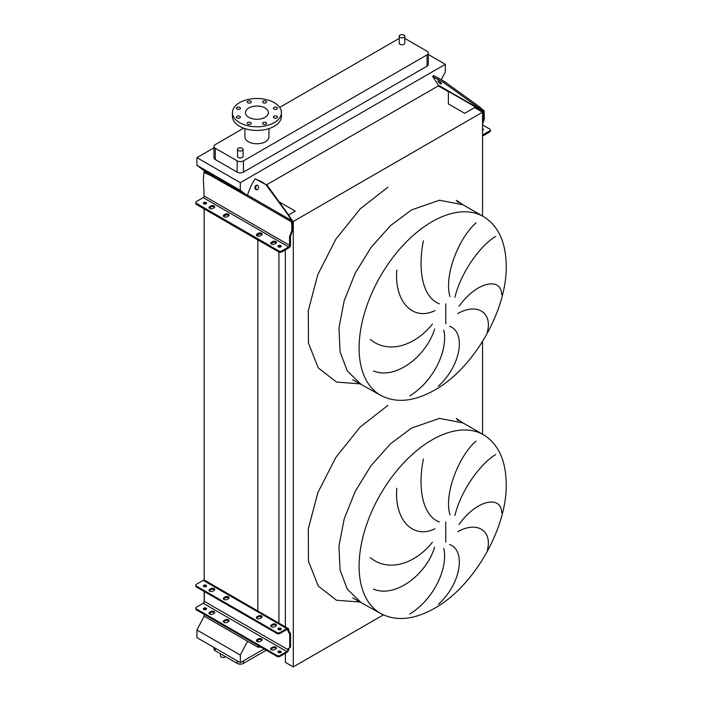 <?xml version="1.0" encoding="UTF-8"?>
<svg xmlns="http://www.w3.org/2000/svg" width="702" height="702" viewBox="0 0 702 702"><rect width="100%" height="100%" fill="white"/><g stroke="black" fill="none" stroke-linecap="round" stroke-linejoin="round"><path stroke-width="1.05" d="M483.555 434.801A103.097 59.521 120 0 0 432.011 439.908A103.097 59.521 120 0 0 364.654 530.756A103.097 59.521 120 0 0 380.458 613.372C395.867 621.621 413.908 619.927 434.599 608.283C473.894 586.442 507.362 528.062 506.212 483.327C505.747 460.038 498.201 443.866 483.555 434.801L463.092 422.981L439.434 418.392L411.539 428.088L390.373 443.927L371.033 465.663L355.186 491.4L344.191 518.936L338.987 545.902L340.04 569.971L347.244 589.066L359.994 601.553L347.244 589.066L340.04 569.971L338.987 545.902L344.191 518.936L355.186 491.4L371.033 465.663L390.373 443.927L411.539 428.088M487.293 550.447C492.69 531.01 477.413 520.551 457.66 531.783M459.011 524.491C476.772 499.534 501.351 494.954 501.702 512.837M495.717 454.624C482.485 461.934 461.398 488.469 454.922 515.461M449.991 514.82C443.55 493.12 459.731 454.878 476.053 441.102M449.543 544.471C465.961 550.166 461.407 583.529 438.346 604.334M483.555 216.62A103.097 59.521 120 0 0 432.011 221.727A103.097 59.521 120 0 0 364.654 312.583A103.097 59.521 120 0 0 380.458 395.2C395.867 403.448 413.908 401.746 434.599 390.101C473.894 368.26 507.362 309.889 506.212 265.145C505.747 241.865 498.201 225.684 483.555 216.62L463.092 204.808L439.434 200.21L411.539 209.916L390.373 225.754L371.033 247.481L355.186 273.227L344.191 300.763L338.987 327.729L340.04 351.799L347.244 370.893L359.994 383.38L347.244 370.893L340.04 351.799L338.987 327.729L344.191 300.763L355.186 273.227L371.033 247.481L390.373 225.754L411.539 209.916M487.293 332.274C492.69 312.838 477.413 302.378 457.66 313.601M459.011 306.318C476.772 281.362 501.351 276.781 501.702 294.664M495.717 236.442C482.485 243.752 461.398 270.296 454.922 297.288M449.991 296.648C443.55 274.947 459.731 236.706 476.053 222.929M449.543 326.29C465.961 331.993 461.407 365.347 438.346 386.161M220.358 653.702L220.358 655.852A2.782 1.606 0 0 0 221.174 656.993A2.782 1.606 0 0 0 225.526 656.686M400.043 37.373A2.782 1.606 0 0 0 403.08 37.724A2.782 1.606 0 0 0 404.8 36.232A2.782 1.606 0 0 0 403.983 35.1A2.782 1.606 0 0 0 400.947 34.749A2.782 1.606 0 0 0 399.227 36.232A2.782 1.606 0 0 0 400.043 37.373M404.8 36.232L404.8 43.147A2.782 1.606 180 0 1 403.08 44.63A2.782 1.606 180 0 1 400.043 44.279A2.782 1.606 180 0 1 399.227 43.147L399.227 36.232M242.278 148.28A2.782 1.606 180 0 1 243.094 149.412A2.782 1.606 180 0 1 241.374 150.895A2.782 1.606 180 0 1 238.338 150.553A2.782 1.606 180 0 1 237.522 149.412A2.782 1.606 180 0 1 239.242 147.929A2.782 1.606 180 0 1 242.278 148.28M237.522 149.412L237.522 156.327A2.782 1.606 0 0 0 238.338 157.459A2.782 1.606 0 0 0 241.374 157.81A2.782 1.606 0 0 0 243.094 156.327L243.094 149.412M276.851 107.397A2.001 1.158 0 0 0 274.666 107.143A2.001 1.158 0 0 0 273.429 108.213A2.001 1.158 0 0 0 274.017 109.029A2.001 1.158 0 0 0 276.202 109.284A2.001 1.158 0 0 0 277.439 108.213A2.001 1.158 0 0 0 276.851 107.397M266.005 101.132A2.001 1.158 0 0 0 263.82 100.886A2.001 1.158 0 0 0 262.583 101.957A2.001 1.158 0 0 0 263.171 102.773A2.001 1.158 0 0 0 265.356 103.019A2.001 1.158 0 0 0 266.593 101.957A2.001 1.158 0 0 0 266.005 101.132M250.667 101.132A2.001 1.158 0 0 0 248.482 100.886A2.001 1.158 0 0 0 247.244 101.957A2.001 1.158 0 0 0 247.832 102.773A2.001 1.158 0 0 0 250.017 103.019A2.001 1.158 0 0 0 251.255 101.957A2.001 1.158 0 0 0 250.667 101.132M239.821 107.397A2.001 1.158 0 0 0 237.636 107.143A2.001 1.158 0 0 0 236.398 108.213A2.001 1.158 0 0 0 236.986 109.029A2.001 1.158 0 0 0 239.171 109.284A2.001 1.158 0 0 0 240.409 108.213A2.001 1.158 0 0 0 239.821 107.397M239.821 116.251A2.001 1.158 0 0 0 237.636 115.997A2.001 1.158 0 0 0 236.398 117.067A2.001 1.158 0 0 0 236.986 117.892A2.001 1.158 0 0 0 239.171 118.138A2.001 1.158 0 0 0 240.409 117.067A2.001 1.158 0 0 0 239.821 116.251M250.667 122.517A2.001 1.158 0 0 0 248.482 122.262A2.001 1.158 0 0 0 247.244 123.333A2.001 1.158 0 0 0 247.832 124.149A2.001 1.158 0 0 0 250.017 124.403A2.001 1.158 0 0 0 251.255 123.333A2.001 1.158 0 0 0 250.667 122.517M266.005 122.517A2.001 1.158 0 0 0 263.82 122.262A2.001 1.158 0 0 0 262.583 123.333A2.001 1.158 0 0 0 263.171 124.149A2.001 1.158 0 0 0 265.356 124.403A2.001 1.158 0 0 0 266.593 123.333A2.001 1.158 0 0 0 266.005 122.517M276.851 116.251A2.001 1.158 0 0 0 274.666 115.997A2.001 1.158 0 0 0 273.429 117.067A2.001 1.158 0 0 0 274.017 117.892A2.001 1.158 0 0 0 276.202 118.138A2.001 1.158 0 0 0 277.439 117.067A2.001 1.158 0 0 0 276.851 116.251M274.236 122.639A24.491 14.145 180 0 1 247.543 125.711A24.491 14.145 180 0 1 232.423 112.645A24.491 14.145 180 0 1 239.601 102.641A24.491 14.145 180 0 1 266.295 99.579A24.491 14.145 180 0 1 281.414 112.645A24.491 14.145 180 0 1 274.236 122.639M281.414 112.645L281.414 116.278A24.491 14.145 180 0 1 274.236 126.281A24.491 14.145 180 0 1 247.543 129.344A24.491 14.145 180 0 1 232.423 116.278L232.423 112.645M248.806 107.959A11.469 6.625 180 0 1 261.311 106.528A11.469 6.625 180 0 1 268.383 112.645A11.469 6.625 180 0 1 265.031 117.322A11.469 6.625 180 0 1 252.527 118.761A11.469 6.625 180 0 1 245.454 112.645A11.469 6.625 180 0 1 248.806 107.959M268.945 128.598L268.945 136.82A12.022 6.941 180 0 1 265.426 141.734A12.022 6.941 180 0 1 252.316 143.234A12.022 6.941 180 0 1 244.893 136.82L244.893 128.598M243.699 128.185L215.277 144.594A4.458 2.571 0 0 0 213.97 146.411A4.458 2.571 0 0 0 215.277 148.236L237.162 160.872A4.458 2.571 0 0 0 243.454 160.872L427.053 54.87A4.458 2.571 0 0 0 428.352 53.054A4.458 2.571 0 0 0 427.053 51.237L405.159 38.601A4.458 2.571 0 0 0 404.8 38.408M399.227 38.408A4.458 2.571 0 0 0 398.868 38.601L279.677 107.415M409.766 395.884C434.09 381.037 448.324 349.535 443.769 330.151M434.67 328.966C426.061 356.879 395.112 380.019 373.534 370.972M370.287 339.373C387.679 354.106 414.329 346.586 432.45 324.07M423.403 240.839C417.585 269.261 422.411 297.613 439.347 303.755M434.942 310.644C412.206 321.621 394.068 300.509 396.832 270.086M213.97 147.806L196.929 157.643L196.929 165.277L204.168 170.735L247.236 195.595L210.609 174.447L209.67 174.991L247.157 196.279A2.676 1.544 -60 0 1 247.411 195.042L250.956 185.907L255.08 178.861L265.909 184.608L292.304 220.56L292.804 230.08L290.523 236.039L290.523 244.761A2.676 1.544 -60 0 1 288.627 248.034L281.862 251.948A2.229 1.29 180 0 1 278.712 251.948L278.712 250.86A2.229 1.29 0 0 0 281.862 250.86L281.862 251.948M441.251 79.712L445.314 71.964L445.314 64.33L240.312 182.687L196.929 157.643M445.314 64.33L428.352 54.537M213.97 146.411L213.97 157.687A4.458 2.571 0 0 0 215.277 159.503L237.162 172.139A4.458 2.571 0 0 0 243.454 172.139L427.053 66.146A4.458 2.571 0 0 0 428.352 64.33L428.352 53.054M285.345 653.29L285.345 662.311L293.296 666.9L383.38 614.891M204.168 614.355L204.168 616.172L247.552 641.216L257.845 647.156L260.995 647.156M482.555 216.04L482.555 112.188L474.605 107.599L464.68 113.329L448.359 103.905L448.359 91.725L438.074 85.784L438.408 85.135M482.555 434.222L482.555 341.462M293.296 666.9L293.296 221.455L482.555 112.188M292.418 220.954L293.296 221.455M285.345 626.86L285.345 249.938M279.124 201.825L295.261 211.144L288.627 214.97M278.94 623.165L278.94 252.062M278.94 247.122L278.94 246.499M257.845 647.156L257.845 645.34M257.845 641.733L257.845 640.075M257.845 611.89L257.845 239.9M257.845 236.1L257.845 234.635M204.168 609.617L204.168 608.888M204.168 602.053L204.168 591.444M204.168 586.714L204.168 585.986M204.168 580.098L204.168 208.915M204.168 203.992L204.168 203.448M204.168 172.35L204.168 170.735M204.168 616.172L196.929 629.992L196.929 637.627L240.312 662.67L264.084 648.946M266.742 184.696L438.618 85.732A1.334 0.772 120 0 0 438.496 85.267L432.704 76.579L443.611 82.564L444.427 81.546L479.291 106.651L478.474 107.669L483.046 111.381L483.327 120.086L482.555 122.104M240.312 182.687L240.312 190.321L196.929 165.277M240.312 190.321L247.253 195.551M247.552 641.216L240.312 655.036L196.929 629.992M240.312 655.036L240.312 662.67M213.97 647.463L213.97 648.946A4.458 2.571 0 0 0 215.277 650.763L237.162 663.399A4.458 2.571 0 0 0 243.454 663.399L266.286 650.219M409.766 614.057C434.09 599.218 448.324 567.707 443.769 548.332M423.403 459.011C417.585 487.442 422.411 515.794 439.347 521.928M434.942 528.817C412.206 539.794 394.068 518.681 396.832 488.259M434.67 547.148C426.061 575.052 395.112 598.192 373.534 589.145M370.287 557.546C387.679 572.288 414.329 564.759 432.45 542.242M223.552 216.356A2.229 1.29 180 0 1 223.999 215.997L225.254 215.268A2.229 1.29 180 0 1 228.404 215.268A2.229 1.29 180 0 1 228.843 215.628M228.404 215.997A2.229 1.29 0 0 0 229.054 215.084A2.229 1.29 0 0 0 228.404 214.171A2.229 1.29 0 0 0 225.254 214.171L223.999 214.9A2.229 1.29 0 0 0 223.341 215.812A2.229 1.29 0 0 0 224.719 216.997A2.229 1.29 0 0 0 227.141 216.725L228.404 215.997M209.222 208.082A2.229 1.29 180 0 1 209.67 207.722L210.925 206.993A2.229 1.29 180 0 1 214.075 206.993A2.229 1.29 180 0 1 214.514 207.362M214.075 207.722A2.229 1.29 0 0 0 214.724 206.809A2.229 1.29 0 0 0 214.075 205.905A2.229 1.29 0 0 0 210.925 205.905L209.67 206.634A2.229 1.29 0 0 0 209.012 207.538A2.229 1.29 0 0 0 210.389 208.731A2.229 1.29 0 0 0 212.82 208.45L214.075 207.722M256.616 235.451A2.229 1.29 180 0 1 257.064 235.082L258.318 234.354A2.229 1.29 180 0 1 261.469 234.354A2.229 1.29 180 0 1 261.907 234.722M261.469 235.082A2.229 1.29 0 0 0 262.118 234.178A2.229 1.29 0 0 0 261.469 233.266A2.229 1.29 0 0 0 258.318 233.266L257.064 233.994A2.229 1.29 0 0 0 256.405 234.898A2.229 1.29 0 0 0 257.783 236.091A2.229 1.29 0 0 0 260.214 235.811L261.469 235.082M270.946 243.717A2.229 1.29 180 0 1 271.393 243.357L272.648 242.629A2.229 1.29 180 0 1 275.798 242.629A2.229 1.29 180 0 1 276.237 242.989M275.798 243.357A2.229 1.29 0 0 0 276.448 242.444A2.229 1.29 0 0 0 275.798 241.541A2.229 1.29 0 0 0 272.648 241.541L271.393 242.269A2.229 1.29 0 0 0 270.735 243.173A2.229 1.29 0 0 0 272.113 244.366A2.229 1.29 0 0 0 274.535 244.085L275.798 243.357M278.264 246.814A1.615 0.93 180 0 1 280.721 246.7A1.615 0.93 180 0 1 280.888 246.814M278.44 246.928A1.615 0.93 180 0 1 277.966 246.262A1.615 0.93 180 0 1 278.957 245.402A1.615 0.93 180 0 1 280.721 245.603A1.615 0.93 180 0 1 281.195 246.262A1.615 0.93 180 0 1 280.195 247.13A1.615 0.93 180 0 1 278.44 246.928M203.633 203.72A1.615 0.93 180 0 1 206.081 203.606A1.615 0.93 180 0 1 206.256 203.72M203.799 203.834A1.615 0.93 180 0 1 203.326 203.176A1.615 0.93 180 0 1 204.326 202.316A1.615 0.93 180 0 1 206.081 202.518A1.615 0.93 180 0 1 206.555 203.176A1.615 0.93 180 0 1 205.563 204.036A1.615 0.93 180 0 1 203.799 203.834M257.555 185.372A2.334 1.843 -84.9 0 0 256.941 185.179A2.334 1.843 -84.9 0 0 254.958 186.934A2.334 1.843 -84.9 0 0 255.905 189.637A2.334 1.843 -84.9 0 0 256.52 189.838A2.334 1.843 -84.9 0 0 258.503 188.075A2.334 1.843 -84.9 0 0 257.555 185.372M257.344 185.275A2.334 1.843 -84.9 0 0 255.73 187.267A2.334 1.843 -84.9 0 0 256.721 189.707A2.334 1.843 -84.9 0 0 256.941 189.812M278.712 250.86L196.437 203.361A2.229 1.29 0 0 1 195.788 202.448A2.229 1.29 0 0 1 196.437 201.535L203.211 197.631A1.334 0.772 120 0 0 204.159 195.998L203.369 179.536L204.001 172.446L209.67 174.991M292.804 226.562L291.856 226.474L291.856 230.633L289.575 236.583L289.575 245.314A1.334 0.772 -60 0 1 288.627 246.946L281.862 250.86M291.856 226.474L291.488 220.489L288.987 216.523M255.08 178.861L261.214 181.502L265.909 184.608M266.734 184.679L289.803 216.593M204.001 172.446L204.94 171.902L210.609 174.447M196.437 203.361L196.437 204.449L278.712 251.948M196.437 204.449A2.229 1.29 180 0 1 195.788 203.536L195.788 202.448M291.856 230.633L292.804 230.08M290.523 236.039L289.575 236.583M276.307 625.622A2.229 1.29 0 0 0 275.798 625.166A2.229 1.29 0 0 0 272.648 625.166L271.393 625.894A2.229 1.29 0 0 0 270.884 626.351M275.798 626.07A2.229 1.29 0 0 0 276.448 625.166A2.229 1.29 0 0 0 275.798 624.253A2.229 1.29 0 0 0 272.648 624.253L271.393 624.982A2.229 1.29 0 0 0 270.735 625.894A2.229 1.29 0 0 0 272.113 627.079A2.229 1.29 0 0 0 274.535 626.798L275.798 626.07M261.978 617.348A2.229 1.29 0 0 0 261.469 616.891A2.229 1.29 0 0 0 258.318 616.891L257.064 617.62A2.229 1.29 0 0 0 256.555 618.076M261.469 617.804A2.229 1.29 0 0 0 262.118 616.891A2.229 1.29 0 0 0 261.469 615.987A2.229 1.29 0 0 0 258.318 615.987L257.064 616.707A2.229 1.29 0 0 0 256.405 617.62A2.229 1.29 0 0 0 257.783 618.804A2.229 1.29 0 0 0 260.214 618.532L261.469 617.804M228.913 598.253A2.229 1.29 0 0 0 228.404 597.806A2.229 1.29 0 0 0 225.254 597.806L223.999 598.525A2.229 1.29 0 0 0 223.49 598.981M228.404 598.709A2.229 1.29 0 0 0 229.054 597.806A2.229 1.29 0 0 0 228.404 596.893A2.229 1.29 0 0 0 225.254 596.893L223.999 597.621A2.229 1.29 0 0 0 223.341 598.525A2.229 1.29 0 0 0 224.719 599.719A2.229 1.29 0 0 0 227.141 599.438L228.404 598.709M214.584 589.987A2.229 1.29 0 0 0 214.075 589.531A2.229 1.29 0 0 0 210.925 589.531L209.67 590.259A2.229 1.29 0 0 0 209.161 590.715M214.075 590.435A2.229 1.29 0 0 0 214.724 589.531A2.229 1.29 0 0 0 214.075 588.618A2.229 1.29 0 0 0 210.925 588.618L209.67 589.347A2.229 1.29 0 0 0 209.012 590.259A2.229 1.29 0 0 0 210.389 591.444A2.229 1.29 0 0 0 212.82 591.163L214.075 590.435M276.307 648.525A2.229 1.29 0 0 0 275.798 648.078A2.229 1.29 0 0 0 272.648 648.078L271.393 648.797A2.229 1.29 0 0 0 270.884 649.253M275.798 647.165A2.229 1.29 180 0 1 276.448 648.078A2.229 1.29 180 0 1 275.798 648.981L274.535 649.71A2.229 1.29 180 0 1 272.113 649.991A2.229 1.29 180 0 1 270.735 648.797A2.229 1.29 180 0 1 271.393 647.893L272.648 647.165A2.229 1.29 180 0 1 275.798 647.165M261.978 640.259A2.229 1.29 0 0 0 261.469 639.803A2.229 1.29 0 0 0 258.318 639.803L257.064 640.531A2.229 1.29 0 0 0 256.555 640.979M261.469 638.89A2.229 1.29 180 0 1 262.118 639.803A2.229 1.29 180 0 1 261.469 640.707L260.214 641.435A2.229 1.29 180 0 1 257.783 641.716A2.229 1.29 180 0 1 256.405 640.531A2.229 1.29 180 0 1 257.064 639.619L258.318 638.89A2.229 1.29 180 0 1 261.469 638.89M228.913 621.165A2.229 1.29 0 0 0 228.404 620.708A2.229 1.29 0 0 0 225.254 620.708L223.999 621.437A2.229 1.29 0 0 0 223.49 621.893M228.404 619.805A2.229 1.29 180 0 1 229.054 620.708A2.229 1.29 180 0 1 228.404 621.621L227.141 622.349A2.229 1.29 180 0 1 224.719 622.621A2.229 1.29 180 0 1 223.341 621.437A2.229 1.29 180 0 1 223.999 620.533L225.254 619.805A2.229 1.29 180 0 1 228.404 619.805M214.584 612.89A2.229 1.29 0 0 0 214.075 612.442A2.229 1.29 0 0 0 210.925 612.442L209.67 613.162A2.229 1.29 0 0 0 209.161 613.618M214.075 611.53A2.229 1.29 180 0 1 214.724 612.442A2.229 1.29 180 0 1 214.075 613.346L212.82 614.074A2.229 1.29 180 0 1 210.389 614.355A2.229 1.29 180 0 1 209.012 613.162A2.229 1.29 180 0 1 209.67 612.258L210.925 611.53A2.229 1.29 180 0 1 214.075 611.53M280.984 629.44A1.615 0.93 0 0 0 280.721 629.229A1.615 0.93 0 0 0 278.167 629.44M278.44 629.641A1.615 0.93 180 0 1 277.966 628.983A1.615 0.93 180 0 1 278.957 628.123A1.615 0.93 180 0 1 280.721 628.325A1.615 0.93 180 0 1 281.195 628.983A1.615 0.93 180 0 1 280.195 629.843A1.615 0.93 180 0 1 278.44 629.641M206.353 586.346A1.615 0.93 0 0 0 206.081 586.144A1.615 0.93 0 0 0 203.536 586.346M203.799 586.556A1.615 0.93 180 0 1 203.326 585.898A1.615 0.93 180 0 1 204.326 585.029A1.615 0.93 180 0 1 206.081 585.231A1.615 0.93 180 0 1 206.555 585.898A1.615 0.93 180 0 1 205.563 586.758A1.615 0.93 180 0 1 203.799 586.556M278.167 652.342A1.615 0.93 180 0 1 280.721 652.14A1.615 0.93 180 0 1 280.984 652.342M278.44 652.553A1.615 0.93 180 0 1 277.966 651.895A1.615 0.93 180 0 1 278.957 651.026A1.615 0.93 180 0 1 280.721 651.228A1.615 0.93 180 0 1 281.195 651.895A1.615 0.93 180 0 1 280.195 652.755A1.615 0.93 180 0 1 278.44 652.553M203.536 609.257A1.615 0.93 180 0 1 206.081 609.055A1.615 0.93 180 0 1 206.353 609.257M203.799 609.459A1.615 0.93 180 0 1 203.326 608.801A1.615 0.93 180 0 1 204.326 607.941A1.615 0.93 180 0 1 206.081 608.143A1.615 0.93 180 0 1 206.555 608.801A1.615 0.93 180 0 1 205.563 609.661A1.615 0.93 180 0 1 203.799 609.459M276.904 656.344L276.904 655.44A2.229 1.29 0 0 0 280.045 655.44L286.82 651.526A1.562 0.904 120 0 0 287.925 649.622L287.925 649.552A2.229 1.29 60 0 1 288.382 648.534L289.417 647.928A1.562 0.904 -120 0 0 289.733 647.209L289.733 634.661A1.562 0.904 -120 0 0 289.417 633.581L288.382 631.774A2.229 1.29 60 0 1 287.925 630.238L287.925 630.168A1.562 0.904 120 0 0 287.601 629.448A1.562 0.904 120 0 0 286.82 629.527L280.045 633.441A2.229 1.29 180 0 1 276.904 633.441L276.904 632.528A2.229 1.29 0 0 0 280.045 632.528L286.82 628.623A2.676 1.544 -60 0 1 288.153 628.483A2.676 1.544 -60 0 1 288.706 629.712L288.706 629.782A2.229 1.29 -120 0 0 289.163 631.326L290.198 633.125A1.562 0.904 60 0 1 290.523 634.204L290.523 646.761A1.562 0.904 60 0 1 290.198 647.472L289.163 648.078A2.229 1.29 -120 0 0 288.706 649.096L288.706 649.166A2.676 1.544 -60 0 1 286.82 652.439L280.045 656.344A2.229 1.29 180 0 1 276.904 656.344L196.437 609.889A2.229 1.29 180 0 1 195.788 608.985L195.788 608.072A2.229 1.29 0 0 0 196.437 608.985L196.437 609.889M276.904 655.44L196.437 608.985M288.153 628.483L204.545 580.212A2.676 1.544 120 0 0 203.211 580.352L196.437 584.257A2.229 1.29 0 0 0 195.788 585.17A2.229 1.29 0 0 0 196.437 586.073L196.437 586.986A2.229 1.29 180 0 1 195.788 586.073L195.788 585.17M276.904 632.528L196.437 586.073M276.904 633.441L196.437 586.986M204.317 585.942L204.317 586.749M204.317 591.532L204.317 601.351A1.562 0.904 -60 0 1 203.211 603.255L196.437 607.169A2.229 1.29 0 0 0 195.788 608.072M483.055 130.089A1.615 0.93 0 0 0 482.888 129.975A1.615 0.93 0 0 0 482.555 129.826M482.555 130.353A1.615 0.93 0 0 0 483.362 129.545A1.615 0.93 0 0 0 482.888 128.887A1.615 0.93 0 0 0 482.555 128.738M440.452 83.635A2.334 0.491 -141.2 0 0 441.453 83.924A2.334 0.491 -141.2 0 0 440.733 82.775A2.334 0.491 -141.2 0 0 438.803 81.283A2.334 0.491 -141.2 0 0 437.802 80.993A2.334 0.491 -141.2 0 0 438.531 82.134A2.334 0.491 -141.2 0 0 440.452 83.635M482.555 134.898A1.334 0.772 120 0 0 482.932 134.766L489.698 130.862L489.698 131.95A2.229 1.29 0 0 0 490.356 131.046L490.356 129.949A2.229 1.29 180 0 1 489.698 130.862M482.555 124.912L489.698 129.045A2.229 1.29 180 0 1 490.356 129.949M483.327 116.558L484.266 115.391L484.134 110.916L479.291 106.651M484.266 115.391L484.266 119.542L482.555 124.017M438.101 79.379L438.917 78.361L444.427 81.546M438.917 78.361L433.52 75.562L432.704 76.579M443.611 82.564L478.474 107.669M482.555 136.039A2.676 1.544 120 0 0 482.932 135.863L489.698 131.95M484.266 119.542L483.327 120.086M445.77 542.032L445.77 522.034M445.77 323.85L445.77 303.852M387.925 405.361L360.214 427.018L335.863 457.371L317.839 492.725L308.31 528.808L308.45 561.214L318.243 586.03L336.477 600.245L360.968 602.114M360.968 383.941L336.477 382.063L318.234 367.857L308.45 343.032L308.31 310.635L317.83 274.552L335.863 239.189L360.214 208.836L387.925 187.188M243.454 160.872L243.454 172.139M237.162 160.872L237.162 172.139M427.053 54.87L427.053 66.146M215.277 148.236L215.277 159.503M215.277 650.763L215.277 648.218M237.162 663.399L237.162 660.854M243.454 663.399L243.454 660.854M203.211 197.631L288.627 246.946M204.159 195.998L289.575 245.314M247.157 196.279L291.725 222.007M247.411 195.042L291.488 220.489M261.214 181.502L260.398 181.432M271.393 242.269L271.393 243.357M272.648 241.541L272.648 242.629M257.064 233.994L257.064 235.082M258.318 233.266L258.318 234.354M209.67 206.634L209.67 207.722M210.925 205.905L210.925 206.993M223.999 214.9L223.999 215.997M225.254 214.171L225.254 215.268M286.82 628.623L203.211 580.352M287.925 630.168L286.82 629.527M287.925 649.622L204.317 601.351M286.82 651.526L203.211 603.255M290.198 633.125L289.417 633.581M290.523 634.204L289.733 634.661M289.163 631.326L288.382 631.774M288.706 629.782L287.925 630.238M280.045 632.528L280.045 633.441M288.706 649.096L287.925 649.552M289.163 648.078L288.382 648.534M290.198 647.472L289.417 647.928M290.523 646.761L289.733 647.209M280.045 655.44L280.045 656.344M209.67 612.258L209.67 613.162M210.925 611.53L210.925 612.442M223.999 620.533L223.999 621.437M225.254 619.805L225.254 620.708M257.064 639.619L257.064 640.531M258.318 638.89L258.318 639.803M271.393 647.893L271.393 648.797M272.648 647.165L272.648 648.078M210.925 588.618L210.925 589.531M209.67 589.347L209.67 590.259M225.254 596.893L225.254 597.806M223.999 597.621L223.999 598.525M258.318 615.987L258.318 616.891M257.064 616.707L257.064 617.62M272.648 624.253L272.648 625.166M271.393 624.982L271.393 625.894M438.496 85.267L482.572 110.714M438.618 85.732L483.046 111.381M463.092 422.981L456.335 418.489L458.108 420.621M463.092 204.808L456.335 200.307L458.108 202.439M380.458 613.372L352.72 597.955M380.458 395.2L352.72 379.782"/></g></svg>
